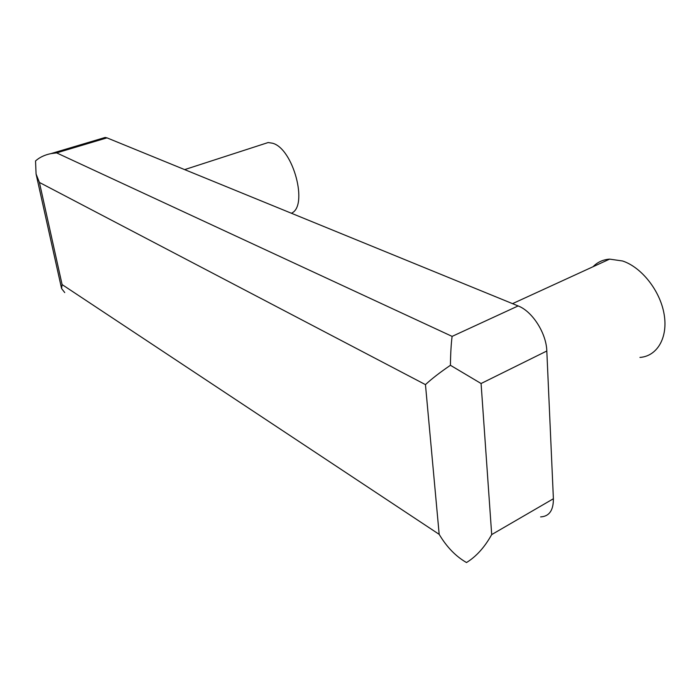 <?xml version="1.0" encoding="UTF-8"?>
<svg xmlns="http://www.w3.org/2000/svg" width="700" height="700" viewBox="0 0 700 700"><rect width="100%" height="100%" fill="white"/><g stroke="black" fill="none" stroke-linecap="round" stroke-linejoin="round"><path stroke-width="1.05" d="M103.127 138.075L105.166 137.463L106.986 137.865L518.131 305.935C532.298 311.273 546.359 333.156 546.814 351.006L553.394 498.75L491.698 534.59C484.636 547.269 476.227 556.587 466.489 562.538C455.805 556.395 446.705 547.006 439.18 534.354L62.099 284.585L39.41 182.438L425.46 384.624L439.18 534.354M263.55 144.034L268.144 142.546L272.466 143.202C293.283 148.391 308.648 206.386 291.349 213.237M64.741 292.582L61.574 288.523L36.076 174.02L35.542 160.947C39.489 157.36 44.616 154.928 50.916 153.624L56.621 152.889L106.986 137.865M56.621 152.889L452.113 336.385C451.168 343.551 450.599 353.185 450.424 365.286L481.084 383.512L546.814 351.006M593.066 266.717C597.476 262.15 602.997 259.621 609.621 259.123L622.536 260.977C641.497 267.181 660.117 290.649 664.099 314.125C668.229 337.636 657.16 356.274 639.931 357.42M540.61 516.898C549.194 516.451 553.455 510.405 553.394 498.75M450.424 365.286C440.002 372.391 431.681 378.831 425.46 384.624M36.076 174.02L39.41 182.438M61.574 288.523L62.099 284.585M452.113 336.385L518.131 305.935M481.084 383.512L491.698 534.59M50.916 153.624L105.166 137.463M512.523 303.651L609.621 259.123M184.643 169.61L268.144 142.546"/></g></svg>
